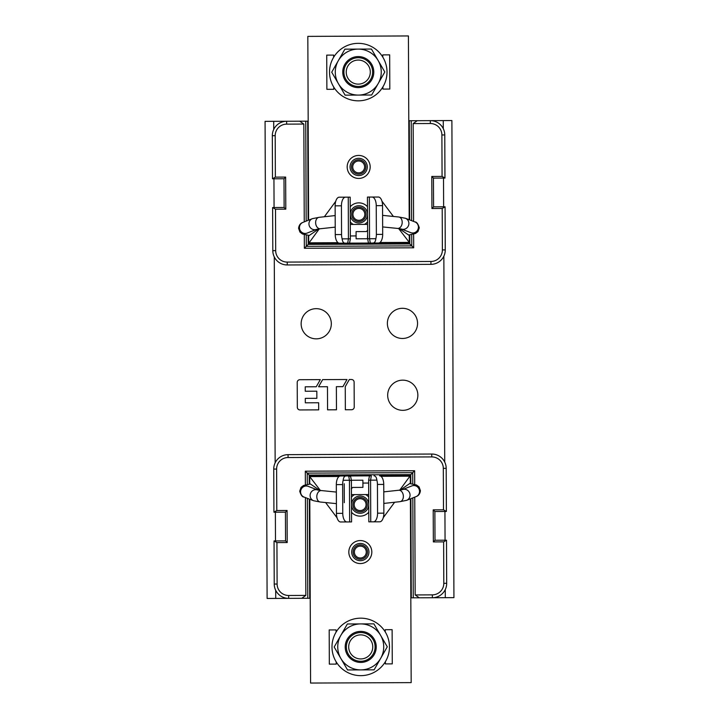 <?xml version="1.0" encoding="UTF-8"?>
<svg xmlns="http://www.w3.org/2000/svg" width="719" height="719" viewBox="0 0 719 719"><rect width="100%" height="100%" fill="white"/><g stroke="black" fill="none" stroke-linecap="round" stroke-linejoin="round"><path stroke-width="1.08" d="M364.245 61.645A12.034 12.034 0 0 1 368.721 78.065A12.034 12.034 0 0 1 352.301 82.541A12.034 12.034 0 0 1 347.825 66.121A12.034 12.034 0 0 1 364.245 61.645M365.405 59.614A14.371 14.371 0 0 1 370.743 79.225A14.371 14.371 0 0 1 351.142 84.563A14.371 14.371 0 0 1 345.794 64.962A14.371 14.371 0 0 1 365.405 59.614M368.721 78.065A12.034 12.034 0 0 0 364.245 61.645A12.034 12.034 0 0 0 347.825 66.121A12.034 12.034 0 0 0 352.301 82.541A12.034 12.034 0 0 0 368.721 78.065M329.527 72.215A28.742 28.742 0 0 1 358.152 43.347A28.742 28.742 0 0 1 387.011 71.972A28.742 28.742 0 0 1 358.395 100.831A28.742 28.742 0 0 1 329.527 72.215M358.17 49.099A22.99 22.99 0 0 1 378.131 60.513L384.818 71.981L371.642 95.025L345.093 95.142L331.72 72.206L344.895 49.153L371.444 49.045L378.131 60.513A22.99 22.99 0 0 1 358.368 95.088A22.99 22.99 0 0 1 338.307 60.684A22.99 22.99 0 0 1 378.131 60.513M358.206 56.567A15.521 15.521 0 0 0 342.756 72.161A15.521 15.521 0 0 0 358.341 87.61A15.521 15.521 0 0 0 373.79 72.026A15.521 15.521 0 0 0 358.206 56.567M366.699 636.459A12.034 12.034 0 0 1 371.175 652.879A12.034 12.034 0 0 1 354.755 657.355A12.034 12.034 0 0 1 350.279 640.935A12.034 12.034 0 0 1 366.699 636.459M367.858 634.437A14.371 14.371 0 0 1 373.206 654.038A14.371 14.371 0 0 1 353.595 659.386A14.371 14.371 0 0 1 348.257 639.775A14.371 14.371 0 0 1 367.858 634.437M371.175 652.879A12.034 12.034 0 0 0 366.699 636.459A12.034 12.034 0 0 0 350.279 640.935A12.034 12.034 0 0 0 354.755 657.355A12.034 12.034 0 0 0 371.175 652.879M331.989 647.028A28.742 28.742 0 0 1 360.605 618.169A28.742 28.742 0 0 1 389.473 646.785A28.742 28.742 0 0 1 360.848 675.653A28.742 28.742 0 0 1 331.989 647.028M360.632 623.912A22.99 22.99 0 0 1 380.594 635.326L387.28 646.794L374.105 669.847L347.556 669.955L334.182 647.019L347.358 623.975L373.907 623.858L380.594 635.326A22.99 22.99 0 0 1 360.83 669.901A22.99 22.99 0 0 1 340.77 635.497A22.99 22.99 0 0 1 380.594 635.326M360.659 631.39A15.521 15.521 0 0 0 345.21 646.974A15.521 15.521 0 0 0 360.794 662.433A15.521 15.521 0 0 0 376.244 646.839A15.521 15.521 0 0 0 360.659 631.39M435.004 540.248L433.35 541.919L443.632 541.874L446.499 540.203L435.004 540.248L434.878 511.506L433.206 509.852L443.488 509.807L446.373 511.461L434.878 511.506M433.35 541.919L433.206 509.852M446.499 540.203L446.679 583.307A14.371 14.371 0 0 1 432.371 597.741L419.285 597.795L415.169 594.946L414.755 497.126M443.632 541.874L443.803 583.325A11.495 11.495 0 0 1 432.362 594.865L415.169 594.946M276.617 469.076L273.741 469.085L273.93 512.198L276.797 510.526L276.617 469.076A11.495 11.495 0 0 1 288.067 457.527L431.768 456.916A11.495 11.495 0 0 1 443.317 468.357L443.488 509.807M273.741 469.085A14.371 14.371 0 0 1 288.049 454.651L431.76 454.04A14.371 14.371 0 0 1 446.193 468.348L446.373 511.461M287.214 542.539L276.932 542.584L274.047 540.94L285.551 540.886L287.214 542.539L287.079 510.481L276.797 510.526M414.701 484.372L414.638 470.729L305.314 471.197L305.368 484.84M305.422 497.593L305.845 595.413L288.652 595.485A11.495 11.495 0 0 1 277.112 584.035L276.932 542.584M305.845 595.413L301.755 598.298L288.67 598.361A14.371 14.371 0 0 1 274.236 584.044L274.047 540.94M410.819 597.831L419.285 597.795M301.755 598.298L310.222 598.262M345.623 475.96L345.623 474.864L374.365 474.738L374.365 475.843M345.623 474.899L309.206 475.052L310.275 476.113M410.819 483.689L410.783 474.621L412.715 472.662L307.247 473.111L309.206 475.052L309.242 484.121M309.305 499.094L309.727 598.271M409.722 475.69L410.783 474.621L374.365 474.774M305.314 471.197L307.247 473.111L307.301 484.417M307.355 498.339L307.786 598.271M412.769 483.968L412.715 472.662L414.638 470.729M413.254 597.822L412.823 497.89M273.93 512.198L285.425 512.144L287.079 510.481M285.425 512.144L285.551 540.886M411.304 597.831L410.882 498.653M283.996 178.752L285.65 177.081L275.368 177.126L272.501 178.797L283.996 178.752L284.122 207.494L285.794 209.148L275.512 209.193L272.627 207.539L284.122 207.494M285.65 177.081L285.794 209.148M272.501 178.797L272.321 135.693A14.371 14.371 0 0 1 286.629 121.259L299.715 121.205L303.831 124.054L304.245 221.874M275.368 177.126L275.197 135.675A11.495 11.495 0 0 1 286.638 124.135L303.831 124.054M442.383 249.924L445.259 249.915L445.07 206.802L442.203 208.474L442.383 249.924A11.495 11.495 0 0 1 430.933 261.473L287.232 262.084A11.495 11.495 0 0 1 275.683 250.643L275.512 209.193M445.259 249.915A14.371 14.371 0 0 1 430.951 264.349L287.241 264.96A14.371 14.371 0 0 1 272.807 250.652L272.627 207.539M431.786 176.461L442.068 176.416L444.953 178.06L433.449 178.114L431.786 176.461L431.921 208.519L442.203 208.474M304.299 234.628L304.362 248.271L413.686 247.803L413.632 234.16M413.578 221.407L413.155 123.587L430.348 123.515A11.495 11.495 0 0 1 441.888 134.965L442.068 176.416M413.155 123.587L417.245 120.702L430.33 120.639A14.371 14.371 0 0 1 444.764 134.956L444.953 178.06M308.181 121.169L299.715 121.205M417.245 120.702L408.778 120.738M373.377 243.04L373.377 244.136L344.635 244.262L344.635 243.157M373.377 244.101L409.794 243.948L408.725 242.887M308.181 235.311L308.217 244.379L306.285 246.338L411.753 245.889L409.794 243.948L409.758 234.879M409.695 219.906L409.273 120.729M309.278 243.31L308.217 244.379L344.635 244.226M413.686 247.803L411.753 245.889L411.699 234.583M411.645 220.661L411.214 120.729M306.231 235.032L306.285 246.338L304.362 248.271M305.746 121.178L306.177 221.11M445.07 206.802L433.575 206.856L431.921 208.519M433.575 206.856L433.449 178.114M307.696 121.169L308.118 220.347M368.658 485.1L368.622 480.085L369.485 475.861L309.7 476.113L309.736 484.058M309.799 499.283L310.581 683.05L411.178 682.619L410.396 498.851M339.044 476.481L309.7 476.607L320.359 490.457M325.599 502.545L337.067 517.842M344.383 521.958L351.573 521.922L351.393 480.247L351.573 521.922M309.736 483.545L319.82 490.394M349.937 476.436L349.937 475.942M369.485 475.861L371.31 475.852L370.573 480.166L376.864 480.139A8.619 4.134 89.8 0 1 377.439 484.444L377.565 513.186A8.619 4.134 89.8 0 1 373.467 521.832L379.776 521.805A8.619 4.134 -90.2 0 0 383.865 513.159L383.748 484.417A8.619 4.134 -90.2 0 0 379.578 475.816L410.297 475.681L399.755 490.115M376.864 480.139C376.531 477.362 375.588 475.924 374.024 475.843M368.649 482.269L368.82 521.85L373.467 521.832M370.752 521.841L370.573 480.166L368.64 480.175L368.82 521.85L376.001 521.814M394.623 502.257L383.29 517.644M380.953 476.302L410.297 476.176L410.324 483.114L400.303 490.043M410.324 483.626L410.324 482.871M336.088 632.109L336.079 629.916L329.185 629.943L329.329 664.14L336.231 664.113L336.222 661.92M385.366 661.714L385.375 663.907L392.268 663.88L392.125 629.673L385.231 629.7L385.24 631.902M362.906 483.069L368.119 483.051L362.906 483.069M351.402 483.204L351.312 480.247M351.564 480.544L349.461 480.256L348.688 475.951L340.42 475.987A8.619 4.134 89.8 0 0 336.321 484.624L336.447 513.366A8.619 4.134 89.8 0 0 340.617 521.967L349.641 521.931L349.461 480.256L343.161 480.283C343.475 477.506 344.41 476.059 345.965 475.96M350.513 475.942L351.393 480.247M346.918 521.94A8.619 4.134 -90.2 0 1 342.756 513.339L342.63 484.597A8.619 4.134 -90.2 0 1 343.161 480.283M351.465 480.247L362.888 480.202L362.924 487.383L352.669 487.428L351.232 488.839M360.156 513.267A8.619 8.619 0 0 1 351.501 504.675A8.619 8.619 0 0 1 360.084 496.02A8.619 8.619 0 0 1 368.739 504.603A8.619 8.619 0 0 1 360.156 513.267M360.363 560.685A8.619 8.619 0 0 1 351.699 552.102A8.619 8.619 0 0 1 360.282 543.438A8.619 8.619 0 0 1 368.946 552.03A8.619 8.619 0 0 1 360.363 560.685M409.3 242.887L370.312 243.049L409.3 242.887L409.264 234.942M409.201 219.717L408.419 35.95L307.822 36.381L308.604 220.149M379.956 242.519L409.3 242.393L398.641 228.543M393.401 216.455L381.933 201.158M375.669 197.042L367.427 197.078L367.688 238.753M409.264 235.455L399.18 228.606M350.342 233.9L350.378 238.915L349.515 243.139L368.488 243.058L367.607 238.753L369.539 238.744L370.312 243.049L378.58 243.013A8.619 4.134 -90.2 0 0 382.679 234.376L382.553 205.634A8.619 4.134 -90.2 0 0 378.383 197.033L369.359 197.069L369.539 238.744L375.839 238.717C375.525 241.494 374.59 242.941 373.035 243.04M308.703 243.319L347.69 243.148L308.703 243.319L319.245 228.885M347.69 243.148L348.427 238.834L342.136 238.861A8.619 4.134 -90.2 0 1 341.561 234.556L341.435 205.814A8.619 4.134 -90.2 0 1 345.533 197.168L339.224 197.195A8.619 4.134 89.8 0 0 335.135 205.841L335.252 234.583A8.619 4.134 89.8 0 0 339.422 243.184L349.515 243.139M342.136 238.861C342.469 241.638 343.412 243.076 344.976 243.157M342.999 197.186L350.18 197.15L350.36 238.825L350.18 197.15L345.533 197.168M324.377 216.743L335.71 201.356M338.047 242.698L308.703 242.824L308.676 235.886L318.697 228.957M308.676 235.374L308.676 236.129M382.912 86.891L382.921 89.084L389.815 89.057L389.671 54.86L382.769 54.887L382.778 57.08M333.634 57.286L333.625 55.093L326.732 55.12L326.875 89.327L333.769 89.3L333.76 87.098M356.094 235.931L350.881 235.949L356.094 235.931M348.248 197.159L348.427 238.834L350.36 238.825M367.598 235.796L367.436 238.456M368.488 243.058L370.312 243.049M375.866 243.031L374.806 243.031M372.083 197.06A8.619 4.134 89.8 0 1 376.244 205.661L376.37 234.403A8.619 4.134 89.8 0 1 375.839 238.717M367.535 238.753L356.112 238.798L356.076 231.617L366.331 231.572L367.769 230.161M358.844 205.733A8.619 8.619 0 0 1 367.499 214.325A8.619 8.619 0 0 1 358.916 222.98A8.619 8.619 0 0 1 350.261 214.397A8.619 8.619 0 0 1 358.844 205.733M358.637 158.315A8.619 8.619 0 0 1 367.301 166.898A8.619 8.619 0 0 1 358.718 175.562A8.619 8.619 0 0 1 350.054 166.97A8.619 8.619 0 0 1 358.637 158.315M353.137 552.093A7.181 7.181 0 0 1 360.291 544.876A7.181 7.181 0 0 1 367.508 552.03A7.181 7.181 0 0 1 360.354 559.247A7.181 7.181 0 0 1 353.137 552.093M366.268 552.039A5.941 5.941 0 0 0 360.3 546.125A5.941 5.941 0 0 0 354.386 552.093A5.941 5.941 0 0 0 360.345 558.007A5.941 5.941 0 0 0 366.268 552.039M352.939 504.675A7.181 7.181 0 0 1 360.093 497.458A7.181 7.181 0 0 1 367.301 504.612A7.181 7.181 0 0 1 360.147 511.829A7.181 7.181 0 0 1 352.939 504.675M366.061 504.612A5.941 5.941 0 0 0 360.093 498.698A5.941 5.941 0 0 0 354.179 504.666A5.941 5.941 0 0 0 360.147 510.58A5.941 5.941 0 0 0 366.061 504.612M351.699 214.388A7.181 7.181 0 0 1 358.853 207.171A7.181 7.181 0 0 1 366.061 214.325A7.181 7.181 0 0 1 358.907 221.542A7.181 7.181 0 0 1 351.699 214.388M364.821 214.334A5.941 5.941 0 0 0 358.853 208.42A5.941 5.941 0 0 0 352.939 214.388A5.941 5.941 0 0 0 358.907 220.302A5.941 5.941 0 0 0 364.821 214.334M351.492 166.97A7.181 7.181 0 0 1 358.646 159.753A7.181 7.181 0 0 1 365.863 166.907A7.181 7.181 0 0 1 358.709 174.124A7.181 7.181 0 0 1 351.492 166.97M364.614 166.907A5.941 5.941 0 0 0 358.655 160.993A5.941 5.941 0 0 0 352.732 166.961A5.941 5.941 0 0 0 358.7 172.875A5.941 5.941 0 0 0 364.614 166.907M275.701 590.308L275.737 598.415L267.108 598.451L265.068 121.349L286.629 121.259L286.638 124.135M430.348 123.515L430.33 120.639L451.892 120.549L453.932 597.651L445.304 597.687L445.268 589.58M275.737 598.415L288.67 598.361L288.652 595.485M432.362 594.865L432.371 597.741L445.304 597.687M417.55 323.325A15.09 15.09 0 0 0 402.397 308.298A15.09 15.09 0 0 0 387.37 323.451A15.09 15.09 0 0 0 402.523 338.478A15.09 15.09 0 0 0 417.55 323.325M331.324 323.694A15.09 15.09 0 0 0 316.171 308.667A15.09 15.09 0 0 0 301.144 323.82A15.09 15.09 0 0 0 316.297 338.847A15.09 15.09 0 0 0 331.324 323.694M417.856 395.18A15.09 15.09 0 0 0 402.703 380.153A15.09 15.09 0 0 0 387.676 395.306A15.09 15.09 0 0 0 402.829 410.333A15.09 15.09 0 0 0 417.856 395.18M351.447 379.497L349.335 379.506L345.255 386.633L345.354 409.749L345.255 386.633L349.335 379.506L351.447 379.497A2.669 2.669 0 0 1 354.125 382.149L354.233 407.044A2.669 2.669 0 0 1 351.573 409.722A2.669 2.669 0 0 0 354.233 407.044M345.354 409.749L351.573 409.722M342.927 386.642L346.998 379.515L322.651 379.614L318.58 386.75L327.469 386.714L327.567 409.83L336.465 409.794L336.366 386.669L342.927 386.642L346.998 379.515L322.651 379.614L318.58 386.75M318.652 402.757L318.679 409.866L318.652 402.757L305.314 402.811L305.287 398.362L316.854 398.317L316.818 391.199L305.26 391.253L305.242 386.804L316.252 386.759L320.323 379.623L299.877 379.713A2.669 2.669 0 0 0 297.217 382.391L297.324 407.287A2.669 2.669 0 0 0 300.003 409.947L318.679 409.866L300.003 409.947A2.669 2.669 0 0 1 297.324 407.287M327.567 409.83L336.465 409.794M316.252 386.759L320.323 379.623M316.854 398.317L316.818 391.199M299.877 379.713A2.669 2.669 0 0 0 297.217 382.391M443.803 583.325L446.679 583.307M446.193 468.348L443.317 468.357M274.236 584.044L277.112 584.035M431.768 456.916L431.76 454.04M288.049 454.651L288.067 457.527M275.197 135.675L272.321 135.693M272.807 250.652L275.683 250.643M444.764 134.956L441.888 134.965M287.232 262.084L287.241 264.96M430.951 264.349L430.933 261.473M383.748 484.417L377.439 484.444M377.565 513.186L383.865 513.159M351.528 512.279A11.495 11.495 0 0 0 368.775 512.207M368.712 497A11.495 11.495 0 0 0 365.638 494.555M354.512 494.609A11.495 11.495 0 0 0 351.465 497.072M360.372 563.561A11.495 11.495 0 0 0 371.822 552.039A11.495 11.495 0 0 0 360.273 540.571A11.495 11.495 0 0 0 348.823 552.093A11.495 11.495 0 0 0 360.372 563.561M336.447 513.366L342.756 513.339M342.63 484.597L336.321 484.624M335.252 234.583L341.561 234.556M341.435 205.814L335.135 205.841M367.472 206.721A11.495 11.495 0 0 0 350.225 206.793M350.288 222A11.495 11.495 0 0 0 353.362 224.445M364.488 224.391A11.495 11.495 0 0 0 367.535 221.928M358.628 155.439A11.495 11.495 0 0 0 347.178 166.961A11.495 11.495 0 0 0 358.727 178.429A11.495 11.495 0 0 0 370.177 166.907A11.495 11.495 0 0 0 358.628 155.439M382.553 205.634L376.244 205.661M376.37 234.403L382.679 234.376M336.357 492.075L321.438 490.574A5.752 4.044 95.7 0 0 316.8 496.739A5.752 4.044 95.7 0 0 320.297 502.015L313.592 500.739A5.752 5.518 -68.9 0 1 310.105 495.553A5.752 5.518 -68.9 0 1 317.726 490.016L308.208 486.35A5.752 5.518 111.1 0 0 300.587 491.895A5.752 5.518 111.1 0 0 304.074 497.072C302.402 497.162 300.946 495.202 299.706 491.194L301.036 487.401L303.544 485.487L310.401 483.977M419.537 491.383A5.752 5.518 -111.6 0 0 411.87 485.909L402.388 489.648A5.752 5.518 68.4 0 1 410.055 495.13A5.752 5.518 68.4 0 1 406.612 500.343L416.094 496.595A5.752 5.518 -111.6 0 0 419.537 491.383M406.612 500.343L399.926 501.673A5.752 4.044 -96.2 0 0 403.368 496.371A5.752 4.044 -96.2 0 0 398.677 490.25L402.424 489.639M382.643 226.925L397.562 228.426A5.752 4.044 -84.3 0 0 402.2 222.261A5.752 4.044 -84.3 0 0 398.703 216.985L405.408 218.261A5.752 5.518 111.1 0 1 408.895 223.447A5.752 5.518 111.1 0 1 401.274 228.984L410.792 232.65A5.752 5.518 -68.9 0 0 418.413 227.105A5.752 5.518 -68.9 0 0 414.926 221.928C416.598 221.838 418.054 223.798 419.294 227.806L417.964 231.599L415.456 233.513L408.599 235.023M299.464 227.617A5.752 5.518 68.4 0 0 307.13 233.091L316.612 229.352A5.752 5.518 -111.6 0 1 308.945 223.87A5.752 5.518 -111.6 0 1 312.388 218.657L302.906 222.405A5.752 5.518 68.4 0 0 299.464 227.617M312.388 218.657L319.074 217.327A5.752 4.044 83.8 0 0 315.632 222.629A5.752 4.044 83.8 0 0 320.323 228.75L316.576 229.361M445.061 540.203L444.935 511.461M444.728 462.092L443.848 256.189M443.632 206.811L443.515 178.069M443.299 128.692L443.264 120.585M273.696 121.313L273.732 129.42M273.939 178.797L274.065 207.539M274.272 256.908L275.152 462.811M275.368 512.189L275.485 540.931M344.221 483.734L344.302 502.698M351.411 483.051L351.411 483.698M367.589 235.949L367.589 235.302M351.456 494.618L368.703 494.546M313.592 500.739L304.074 497.072M321.438 490.574L317.726 490.016M336.402 503.633L320.297 502.015M416.094 496.595C418.584 495.759 420.022 493.791 420.417 490.682L419.051 486.898L416.535 485.001L409.659 483.554M399.926 501.673L383.829 503.426M398.677 490.25L383.775 491.868M367.544 224.382L350.297 224.454M405.408 218.261L414.926 221.928M397.562 228.426L401.274 228.984M382.598 215.367L398.703 216.985M302.906 222.405C300.416 223.241 298.978 225.209 298.583 228.318L299.949 232.102L302.465 233.999L309.341 235.446M319.074 217.327L335.171 215.574M320.323 228.75L335.225 227.132"/></g></svg>
